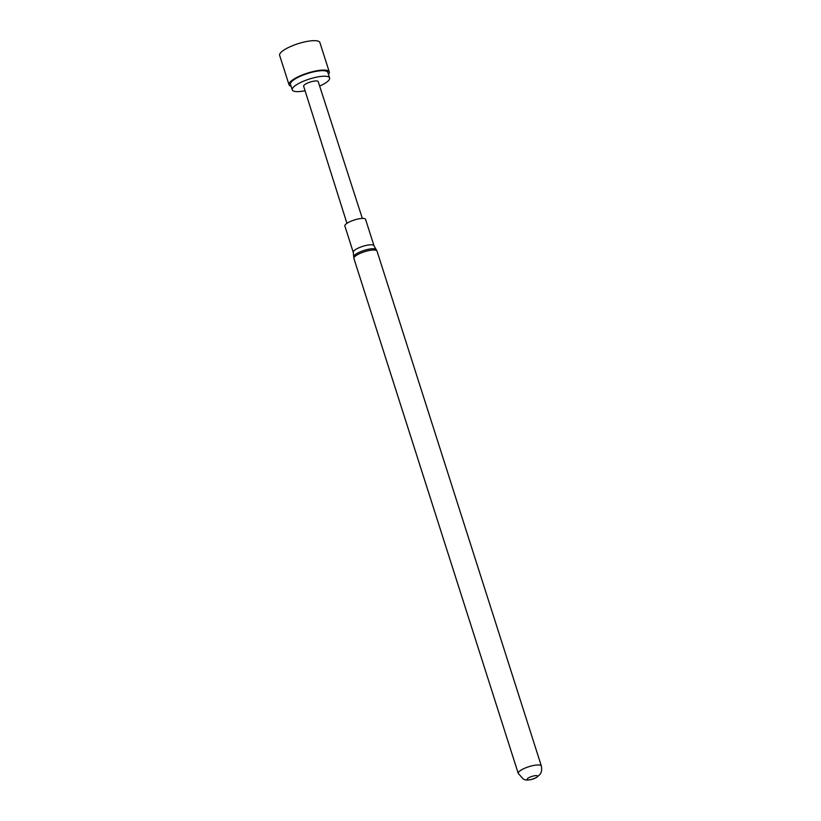 <?xml version="1.0" encoding="UTF-8"?>
<svg xmlns="http://www.w3.org/2000/svg" width="821" height="821" viewBox="0 0 821 821"><rect width="100%" height="100%" fill="white"/><g stroke="black" fill="none" stroke-linecap="round" stroke-linejoin="round"><path stroke-width="1.23" d="M319.656 86.082A19.612 5.121 162.3 0 0 329.621 77.954L327.846 72.402A19.612 5.121 162.3 0 0 326.696 71.294A19.612 5.121 162.3 0 0 305.012 74.372A19.612 5.121 162.3 0 0 290.47 84.337L292.245 89.889A19.612 5.121 162.3 0 0 293.405 90.998A19.612 5.121 162.3 0 0 305.073 90.741M329.621 77.954A19.612 5.121 162.3 0 0 328.462 76.846A19.612 5.121 162.3 0 0 306.787 79.924A19.612 5.121 162.3 0 0 292.245 89.889M362.338 218.417L318.209 81.597A7.635 1.991 162.3 0 0 317.758 81.166A7.635 1.991 162.3 0 0 309.322 82.367A7.635 1.991 162.3 0 0 303.657 86.236L346.944 223.333M353.266 252.355A10.878 2.843 162.3 0 1 361.332 246.834A10.878 2.843 162.3 0 1 373.35 245.13A10.878 2.843 162.3 0 1 373.996 245.746L365.581 219.381A10.878 2.843 162.3 0 0 364.945 218.766A10.878 2.843 162.3 0 0 352.917 220.469A10.878 2.843 162.3 0 0 344.851 225.991L353.266 252.355L353.902 258.461L518.236 773.403L523.285 779.057C526.333 780.802 530.848 780.207 536.821 777.282L539.982 774.388C539.52 774.86 542.589 772.325 541.357 766.024A12.13 3.161 162.3 0 0 540.639 765.336A12.13 3.161 162.3 0 0 527.236 767.245A12.13 3.161 162.3 0 0 518.236 773.403M527.503 779.714A5.429 1.416 162.3 0 0 534.204 778.595A5.429 1.416 162.3 0 0 537.221 775.794A5.429 1.416 162.3 0 0 530.52 776.912A5.429 1.416 162.3 0 0 527.503 779.714M328.472 74.352A21.12 5.511 162.3 0 0 329.283 71.95L319.892 42.528A21.12 5.511 162.3 0 0 318.651 41.327A21.12 5.511 162.3 0 0 295.303 44.642A21.12 5.511 162.3 0 0 279.643 55.376L289.033 84.789A21.12 5.511 162.3 0 0 290.285 85.989A21.12 5.511 162.3 0 0 291.096 86.287M329.283 71.95A21.12 5.511 162.3 0 0 328.041 70.75A21.12 5.511 162.3 0 0 304.694 74.064A21.12 5.511 162.3 0 0 289.033 84.789M373.996 245.746L376.09 249.451A11.822 3.089 162.3 0 0 375.566 249.081A11.822 3.089 162.3 0 0 363.139 250.723A11.822 3.089 162.3 0 0 353.707 256.583M376.09 249.451L377.013 251.082A12.13 3.161 162.3 0 0 376.295 250.395A12.13 3.161 162.3 0 0 362.892 252.293A12.13 3.161 162.3 0 0 353.902 258.461M377.013 251.082L541.357 766.024"/></g></svg>
